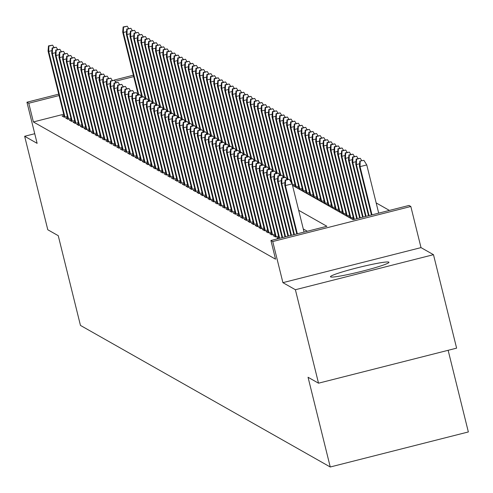 <?xml version="1.0" encoding="UTF-8"?>
<svg xmlns="http://www.w3.org/2000/svg" width="493" height="493" viewBox="0 0 493 493"><rect width="100%" height="100%" fill="white"/><g stroke="black" fill="none" stroke-linecap="round" stroke-linejoin="round"><path stroke-width="0.74" d="M388.811 262.134A30.128 2.249 -13.9 0 0 358.01 267.619A30.128 2.249 -13.9 0 0 330.452 276.758A30.128 2.249 -13.9 0 0 330.587 276.906A30.128 2.249 -13.9 0 0 361.394 271.415A30.128 2.249 -13.9 0 0 388.946 262.282A30.128 2.249 -13.9 0 0 388.811 262.134M353.499 218.344L351.577 218.83L353.031 219.656L409.011 205.452L410.829 206.487L272.734 241.527L270.916 240.492L326.902 226.287L298.659 210.283M421.01 247.615L282.914 282.655L295.387 289.724L318.521 383.19L456.61 348.15L433.483 254.684L421.01 247.615L410.829 206.487M448.143 350.301L468.35 431.954L330.255 466.994L80.458 325.417L58.248 235.679L47.784 229.75L24.65 136.278L37.123 143.346L26.942 102.217L58.729 94.151M389.421 210.425L376.171 202.913M295.387 289.724L433.483 254.684M34.738 133.714L24.65 136.278M278.853 237.281L276.93 237.774L278.385 238.6M275.211 235.223L273.288 235.709L275.47 236.948L278.576 236.159M271.569 233.158L269.646 233.645L271.834 234.884L274.934 234.095M267.933 231.094L266.004 231.581L268.192 232.819L271.292 232.03M264.291 229.029L262.362 229.516L264.55 230.755L267.65 229.966M260.649 226.965L258.72 227.452L260.908 228.69L264.008 227.902M257.007 224.9L255.078 225.387L257.266 226.626L260.372 225.837M253.365 222.836L251.442 223.323L253.624 224.561L256.73 223.779M249.723 220.772L247.8 221.258L249.982 222.497L253.088 221.714M246.081 218.707L244.158 219.2L246.34 220.439L249.446 219.65M242.439 216.643L240.516 217.136L242.698 218.374L245.804 217.586M238.797 214.584L236.874 215.071L239.062 216.31L242.162 215.521M235.155 212.52L233.232 213.007L235.42 214.245L238.52 213.457M231.519 210.456L229.59 210.942L231.778 212.181L234.878 211.392M227.877 208.391L225.948 208.878L228.136 210.117L231.235 209.328M224.235 206.327L222.306 206.814L224.494 208.052L227.6 207.263M220.593 204.262L218.67 204.749L220.852 205.988L223.958 205.199M216.951 202.198L215.028 202.685L217.21 203.923L220.316 203.141M213.309 200.133L211.386 200.62L213.568 201.859L216.673 201.076M209.667 198.069L207.744 198.562L209.926 199.801L213.031 199.012M206.025 196.004L204.102 196.497L206.29 197.736L209.389 196.947M202.383 193.946L200.46 194.433L202.648 195.672L205.747 194.883M198.747 191.882L196.818 192.369L199.006 193.607L202.105 192.818M195.105 189.817L193.176 190.304L195.364 191.543L198.463 190.754M191.463 187.753L189.534 188.24L191.722 189.478L194.827 188.69M187.821 185.688L185.898 186.175L188.079 187.414L191.185 186.625M184.179 183.624L182.256 184.111L184.437 185.35L187.543 184.561M180.537 181.56L178.614 182.046L180.795 183.285L183.901 182.502M176.895 179.495L174.972 179.982L177.153 181.221L180.259 180.438M173.253 177.431L171.33 177.924L173.511 179.162L176.617 178.374M169.61 175.366L167.688 175.859L169.875 177.098L172.975 176.309M165.975 173.308L164.046 173.795L166.233 175.033L169.333 174.245M162.333 171.244L160.404 171.73L162.591 172.969L165.691 172.18M158.691 169.179L156.762 169.666L158.949 170.905L162.049 170.116M155.048 167.115L153.126 167.602L155.307 168.84L158.413 168.051M151.406 165.05L149.484 165.537L151.665 166.776L154.771 165.987M147.764 162.986L145.842 163.473L148.023 164.711L151.129 163.922M144.122 160.921L142.2 161.408L144.381 162.647L147.487 161.864M140.48 158.857L138.558 159.344L140.739 160.582L143.845 159.8M136.838 156.792L134.916 157.285L137.103 158.524L140.203 157.735M133.202 154.728L131.274 155.221L133.461 156.46L136.561 155.671M129.56 152.67L127.632 153.157L129.819 154.395L132.919 153.606M125.918 150.605L123.989 151.092L126.177 152.331L129.277 151.542M122.276 148.541L120.347 149.028L122.535 150.266L125.641 149.478M118.634 146.476L116.712 146.963L118.893 148.202L121.999 147.413M114.992 144.412L113.07 144.899L115.251 146.138L118.357 145.349M111.35 142.348L109.428 142.834L111.609 144.073L114.715 143.284M107.708 140.283L105.785 140.77L107.967 142.009L111.073 141.226M104.066 138.219L102.143 138.706L104.331 139.944L107.431 139.162M100.424 136.154L98.501 136.647L100.689 137.886L103.789 137.097M96.788 134.09L94.859 134.583L97.047 135.821L100.147 135.033M93.146 132.032L91.217 132.518L93.405 133.757L96.505 132.968M89.504 129.967L87.575 130.454L89.763 131.693L92.869 130.904M85.862 127.903L83.939 128.39L86.121 129.628L89.227 128.839M82.22 125.838L80.297 126.325L82.479 127.564L85.585 126.775M78.578 123.774L76.655 124.261L78.837 125.499L81.943 124.711M74.936 121.709L73.013 122.196L75.195 123.435L78.301 122.646M71.294 119.645L69.371 120.132L71.559 121.37L74.659 120.588M67.652 117.581L65.729 118.067L67.917 119.306L71.017 118.523M292.367 184.857L294.962 184.197M295.239 185.319L293.31 185.812L295.498 187.05L298.604 186.262M298.881 187.383L296.952 187.876L299.14 189.115L302.24 188.326M302.523 189.448L300.594 189.941L302.782 191.173L305.882 190.39M306.159 191.512L304.236 191.999L306.424 193.238L309.524 192.455M309.801 193.576L307.878 194.063L310.066 195.302L313.166 194.513M313.443 195.641L311.521 196.128L313.702 197.366L316.808 196.578M317.085 197.705L315.163 198.192L317.344 199.431L320.45 198.642M320.727 199.77L318.805 200.257L320.986 201.495L324.092 200.706M324.369 201.834L322.447 202.321L324.628 203.56L327.734 202.771M328.011 203.899L326.083 204.385L328.27 205.624L331.376 204.835M331.653 205.957L329.725 206.45L331.912 207.689L335.012 206.9M335.295 208.021L333.367 208.514L335.554 209.753L338.654 208.964M338.931 210.086L337.009 210.579L339.196 211.811L342.296 211.029M342.573 212.15L340.651 212.637L342.838 213.876L345.938 213.093M346.215 214.215L344.293 214.701L346.474 215.94L349.58 215.151M349.857 216.279L347.935 216.766L350.116 218.005L353.222 217.216M63.702 114.253L33.388 121.944L275.544 259.189L270.916 240.492M307.312 231.26L303.287 228.974M64.016 115.516L62.087 116.009L64.275 117.248L67.375 116.459M282.914 282.655L272.734 241.527M33.388 121.944L28.767 103.247L26.942 102.217M318.521 383.19L308.051 377.262L330.255 466.994M292.491 185.35L353.025 219.656M133.72 76.618L115.171 81.327M114.203 80.076L133.369 75.213M59.074 95.556L28.767 103.247M51.913 50.613L48.715 51.426L64.959 117.069M48.862 46.102L52.591 45.153L48.493 45.898L48.862 46.102L48.715 51.426L48.061 51.05L64.429 117.205M54.039 47.476L52.591 45.153M48.493 45.898L48.061 51.05M126.559 31.669L123.361 32.483L122.708 32.113L138.225 94.835M123.503 27.158L127.237 26.215L123.139 26.955L123.503 27.158L123.361 32.483L138.755 94.699M122.708 32.113L123.139 26.955M127.237 26.215L128.685 28.539M55.555 52.677L52.357 53.484L68.601 119.133M52.498 48.166L56.233 47.217L52.135 47.957L52.498 48.166L52.357 53.484L51.703 53.115L68.071 119.269M57.681 49.54L56.233 47.217M52.135 47.957L51.703 53.115M59.197 54.741L55.999 55.549L72.243 121.198M56.14 50.231L59.875 49.282L55.777 50.021L56.14 50.231L55.999 55.549L55.339 55.179L71.713 121.333M61.323 51.605L59.875 49.282M55.777 50.021L55.339 55.179M62.839 56.806L59.641 57.613L75.885 123.262M59.782 52.295L63.517 51.346L59.419 52.085L59.782 52.295L59.641 57.613L58.981 57.243L75.355 123.398M64.959 53.669L63.517 51.346M59.419 52.085L58.981 57.243M66.475 58.87L63.283 59.678L79.527 125.327M63.424 54.359L67.159 53.41L63.061 54.15L63.424 54.359L63.283 59.678L62.623 59.308L78.997 125.462M68.601 55.734L67.159 53.41M63.061 54.15L62.623 59.308M130.201 33.734L127.003 34.547L126.344 34.177L141.867 96.899M127.145 29.223L130.879 28.28L126.781 29.019L127.145 29.223L127.003 34.547L142.397 96.764M126.344 34.177L126.781 29.019M130.879 28.28L132.321 30.597M133.843 35.798L130.645 36.611L129.986 36.242L145.509 98.964M130.787 31.287L134.521 30.344L130.423 31.084L130.787 31.287L130.645 36.611L146.039 98.828M129.986 36.242L130.423 31.084M134.521 30.344L135.963 32.661M137.479 37.862L134.287 38.676L133.628 38.3L149.151 101.028M134.429 33.351L138.163 32.402L134.065 33.148L134.429 33.351L134.287 38.676L149.681 100.892M133.628 38.3L134.065 33.148M138.163 32.402L139.605 34.726M141.121 39.927L137.929 40.74L137.27 40.364L152.793 103.086M138.071 35.416L141.805 34.467L137.707 35.213L138.071 35.416L137.929 40.74L153.323 102.957M137.27 40.364L137.707 35.213M141.805 34.467L143.247 36.79M70.117 60.929L66.925 61.742L83.169 127.391M67.066 56.418L70.801 55.475L66.703 56.214L67.066 56.418L66.925 61.742L66.265 61.372L82.639 127.527M72.243 57.798L70.801 55.475M66.703 56.214L66.265 61.372M144.763 41.991L141.565 42.805L140.912 42.429L156.435 105.151M141.713 37.48L145.441 36.531L141.349 37.271L141.713 37.48L141.565 42.805L156.965 105.015M140.912 42.429L141.349 37.271M145.441 36.531L146.889 38.855M73.759 62.993L70.561 63.807L86.811 129.456M70.709 58.482L74.437 57.539L70.345 58.279L70.709 58.482L70.561 63.807L69.907 63.437L86.281 129.585M75.885 59.863L74.437 57.539M70.345 58.279L69.907 63.437M148.405 44.056L145.207 44.863L144.554 44.493L160.077 107.215M145.355 39.545L149.083 38.596L144.991 39.335L145.355 39.545L145.207 44.863L160.607 107.08M144.554 44.493L144.991 39.335M149.083 38.596L150.531 40.919M77.401 65.058L74.203 65.871L90.453 131.514M74.351 60.547L78.079 59.604L73.987 60.343L74.351 60.547L74.203 65.871L73.549 65.501L89.923 131.649M79.527 61.921L78.079 59.604M73.987 60.343L73.549 65.501M152.047 46.12L148.849 46.927L148.196 46.558L163.719 109.28M148.997 41.609L152.725 40.66L148.633 41.4L148.997 41.609L148.849 46.927L164.249 109.144M148.196 46.558L148.633 41.4M152.725 40.66L154.173 42.983M81.043 67.122L77.845 67.935L94.089 133.578M77.993 62.611L81.721 61.668L77.629 62.408L77.993 62.611L77.845 67.935L77.191 67.566L93.559 133.714M83.169 63.985L81.721 61.668M77.629 62.408L77.191 67.566M155.689 48.185L152.491 48.992L151.838 48.622L167.361 111.344M152.639 43.674L156.367 42.725L152.269 43.464L152.639 43.674L152.491 48.992L167.891 111.208M151.838 48.622L152.269 43.464M156.367 42.725L157.815 45.048M84.685 69.186L81.487 70L97.731 135.643M81.635 64.675L85.363 63.726L81.265 64.472L81.635 64.675L81.487 70L80.834 69.624L97.201 135.778M86.811 66.05L85.363 63.726M81.265 64.472L80.834 69.624M159.331 50.243L156.133 51.056L155.48 50.687L170.997 113.408M156.275 45.738L160.009 44.789L155.911 45.529L156.275 45.738L156.133 51.056L171.527 113.273M155.48 50.687L155.911 45.529M160.009 44.789L161.457 47.112M88.327 71.251L85.129 72.064L101.373 137.707M85.271 66.74L89.005 65.791L84.907 66.537L85.271 66.74L85.129 72.064L84.476 71.688L100.843 137.843M90.453 68.114L89.005 65.791M84.907 66.537L84.476 71.688M162.973 52.307L159.775 53.121L159.116 52.751L174.639 115.473M159.917 47.796L163.651 46.853L159.553 47.593L159.917 47.796L159.775 53.121L175.169 115.337M159.116 52.751L159.553 47.593M163.651 46.853L165.1 49.177M91.969 73.315L88.771 74.123L105.015 139.772M88.913 68.804L92.647 67.855L88.549 68.595L88.913 68.804L88.771 74.123L88.118 73.753L104.485 139.907M94.095 70.179L92.647 67.855M88.549 68.595L88.118 73.753M166.616 54.372L163.417 55.185L162.758 54.815L178.281 117.537M163.559 49.861L167.293 48.918L163.195 49.657L163.559 49.861L163.417 55.185L178.811 117.402M162.758 54.815L163.195 49.657M167.293 48.918L168.735 51.235M95.611 75.38L92.413 76.187L108.657 141.836M92.555 70.869L96.289 69.92L92.191 70.659L92.555 70.869L92.413 76.187L91.753 75.817L108.127 141.972M97.731 72.243L96.289 69.92M92.191 70.659L91.753 75.817M170.258 56.436L167.059 57.25L166.4 56.88L181.923 119.602M167.201 51.925L170.935 50.982L166.837 51.722L167.201 51.925L167.059 57.25L182.453 119.466M166.4 56.88L166.837 51.722M170.935 50.982L172.377 53.299M99.253 77.444L96.055 78.251L112.299 143.901M96.197 72.933L99.931 71.984L95.833 72.724L96.197 72.933L96.055 78.251L95.395 77.882L111.769 144.036M101.373 74.307L99.931 71.984M95.833 72.724L95.395 77.882M173.893 58.501L170.701 59.314L170.042 58.938L185.565 121.666M170.843 53.99L174.577 53.041L170.479 53.786L170.843 53.99L170.701 59.314L186.095 121.531M170.042 58.938L170.479 53.786M174.577 53.041L176.019 55.364M102.889 79.509L99.697 80.316L115.941 145.965M99.839 74.998L103.573 74.049L99.475 74.788L99.839 74.998L99.697 80.316L99.038 79.946L115.411 146.101M105.015 76.372L103.573 74.049M99.475 74.788L99.038 79.946M177.535 60.565L174.337 61.378L173.684 61.003L189.207 123.725M174.485 56.054L178.219 55.105L174.121 55.851L174.485 56.054L174.337 61.378L189.737 123.595M173.684 61.003L174.121 55.851M178.219 55.105L179.662 57.428M106.531 81.567L103.333 82.38L119.583 148.029M103.481 77.062L107.215 76.113L103.117 76.853L103.481 77.062L103.333 82.38L102.68 82.011L119.053 148.165M108.657 78.436L107.215 76.113M103.117 76.853L102.68 82.011M181.177 62.629L177.979 63.443L177.326 63.067L192.849 125.789M178.127 58.119L181.855 57.17L177.763 57.909L178.127 58.119L177.979 63.443L193.379 125.653M177.326 63.067L177.763 57.909M181.855 57.17L183.304 59.493M110.173 83.631L106.975 84.445L123.225 150.094M107.123 79.12L110.851 78.177L106.759 78.917L107.123 79.12L106.975 84.445L106.322 84.075L122.695 150.223M112.299 80.501L110.851 78.177M106.759 78.917L106.322 84.075M184.82 64.694L181.621 65.501L180.968 65.131L196.491 127.853M181.769 60.183L185.497 59.234L181.406 59.973L181.769 60.183L181.621 65.501L197.021 127.718M180.968 65.131L181.406 59.973M185.497 59.234L186.946 61.557M113.815 85.696L110.617 86.509L126.861 152.152M110.765 81.185L114.493 80.242L110.401 80.981L110.765 81.185L110.617 86.509L109.964 86.139L126.331 152.288M115.941 82.559L114.493 80.242M110.401 80.981L109.964 86.139M188.462 66.758L185.263 67.566L184.61 67.196L200.133 129.918M185.411 62.247L189.139 61.298L185.041 62.038L185.411 62.247L185.263 67.566L200.663 129.782M184.61 67.196L185.041 62.038M189.139 61.298L190.588 63.622M117.457 87.76L114.259 88.574L130.503 154.217M114.407 83.249L118.135 82.306L114.037 83.046L114.407 83.249L114.259 88.574L113.606 88.204L129.973 154.352M119.583 84.623L118.135 82.306M114.037 83.046L113.606 88.204M192.104 68.823L188.905 69.63L188.252 69.26L203.769 131.982M189.047 64.312L192.781 63.363L188.683 64.102L189.047 64.312L188.905 69.63L204.299 131.847M188.252 69.26L188.683 64.102M192.781 63.363L194.23 65.686M121.099 89.825L117.901 90.638L134.145 156.281M118.043 85.314L121.777 84.365L117.679 85.11L118.043 85.314L117.901 90.638L117.248 90.262L133.615 156.417M123.225 86.688L121.777 84.365M117.679 85.11L117.248 90.262M195.746 70.881L192.547 71.695L191.894 71.325L207.411 134.047M192.689 66.376L196.424 65.427L192.325 66.167L192.689 66.376L192.547 71.695L207.941 133.911M191.894 71.325L192.325 66.167M196.424 65.427L197.872 67.751M124.741 91.889L121.543 92.702L137.787 158.345M121.685 87.378L125.419 86.429L121.321 87.175L121.685 87.378L121.543 92.702L120.89 92.327L137.257 158.481M126.867 88.752L125.419 86.429M121.321 87.175L120.89 92.327M199.388 72.946L196.189 73.759L195.53 73.389L211.053 136.111M196.331 68.435L200.066 67.492L195.968 68.231L196.331 68.435L196.189 73.759L211.583 135.976M195.53 73.389L195.968 68.231M200.066 67.492L201.508 69.815M128.383 93.953L125.185 94.761L141.429 160.41M125.327 89.443L129.061 88.493L124.963 89.233L125.327 89.443L125.185 94.761L124.526 94.391L140.899 160.545M130.503 90.817L129.061 88.493M124.963 89.233L124.526 94.391M203.03 75.01L199.831 75.823L199.172 75.454L214.695 138.176M199.973 70.499L203.708 69.556L199.61 70.296L199.973 70.499L199.831 75.823L215.225 138.04M199.172 75.454L199.61 70.296M203.708 69.556L205.15 71.873M132.025 96.018L128.827 96.825L145.071 162.474M128.969 91.507L132.703 90.558L128.605 91.297L128.969 91.507L128.827 96.825L128.168 96.455L144.541 162.61M134.145 92.881L132.703 90.558M128.605 91.297L128.168 96.455M206.666 77.074L203.473 77.888L202.814 77.518L218.337 140.24M203.615 72.563L207.35 71.621L203.252 72.36L203.615 72.563L203.473 77.888L218.867 140.104M202.814 77.518L203.252 72.36M207.35 71.621L208.792 73.938M135.661 98.082L132.469 98.89L148.713 164.539M132.611 93.571L136.345 92.622L132.247 93.362L132.611 93.571L132.469 98.89L131.81 98.52L148.183 164.674M137.787 94.946L136.345 92.622M132.247 93.362L131.81 98.52M210.308 79.139L207.109 79.952L206.456 79.576L221.979 142.304M207.257 74.628L210.992 73.679L206.894 74.425L207.257 74.628L207.109 79.952L222.509 142.169M206.456 79.576L206.894 74.425M210.992 73.679L212.434 76.002M139.303 100.147L136.105 100.954L152.355 166.603M136.253 95.636L139.987 94.687L135.889 95.426L136.253 95.636L136.105 100.954L135.452 100.584L151.826 166.739M141.429 97.01L139.987 94.687M135.889 95.426L135.452 100.584M213.95 81.203L210.751 82.017L210.098 81.641L225.621 144.363M210.899 76.692L214.628 75.743L210.536 76.489L210.899 76.692L210.751 82.017L226.151 144.233M210.098 81.641L210.536 76.489M214.628 75.743L216.076 78.067M142.945 102.205L139.747 103.019L155.998 168.668M139.895 97.7L143.623 96.751L139.531 97.491L139.895 97.7L139.747 103.019L139.094 102.649L155.468 168.803M145.071 99.075L143.623 96.751M139.531 97.491L139.094 102.649M146.587 104.269L143.389 105.083L159.64 170.732M143.537 99.759L147.265 98.816L143.173 99.555L143.537 99.759L143.389 105.083L142.736 104.713L159.103 170.861M148.713 101.139L147.265 98.816M143.173 99.555L142.736 104.713M150.229 106.334L147.031 107.147L163.275 172.796M147.179 101.823L150.907 100.88L146.815 101.62L147.179 101.823L147.031 107.147L146.378 106.778L162.745 172.926M152.355 103.197L150.907 100.88M146.815 101.62L146.378 106.778M217.592 83.268L214.393 84.081L213.74 83.705L229.263 146.427M214.541 78.757L218.27 77.808L214.178 78.547L214.541 78.757L214.393 84.081L229.793 146.292M213.74 83.705L214.178 78.547M218.27 77.808L219.718 80.131M221.234 85.332L218.035 86.139L217.382 85.77L232.906 148.492M218.183 80.821L221.912 79.872L217.814 80.612L218.183 80.821L218.035 86.139L233.435 148.356M217.382 85.77L217.814 80.612M221.912 79.872L223.36 82.195M224.876 87.397L221.677 88.204L221.024 87.834L236.541 150.556M221.819 82.886L225.554 81.937L221.456 82.676L221.819 82.886L221.677 88.204L237.078 150.42M221.024 87.834L221.456 82.676M225.554 81.937L227.002 84.26M153.871 108.398L150.673 109.212L166.917 174.855M150.815 103.887L154.549 102.945L150.451 103.684L150.815 103.887L150.673 109.212L150.02 108.842L166.387 174.99M155.998 105.262L154.549 102.945M150.451 103.684L150.02 108.842M228.518 89.461L225.319 90.268L224.666 89.899L240.183 152.62M225.461 84.95L229.196 84.001L225.098 84.741L225.461 84.95L225.319 90.268L240.713 152.485M224.666 89.899L225.098 84.741M229.196 84.001L230.644 86.324M157.513 110.463L154.315 111.276L170.56 176.919M154.457 105.952L158.191 105.003L154.093 105.748L154.457 105.952L154.315 111.276L153.662 110.9L170.03 177.055M159.64 107.326L158.191 105.003M154.093 105.748L153.662 110.9M232.16 91.519L228.962 92.333L228.302 91.963L243.825 154.685M229.103 87.014L232.838 86.065L228.74 86.805L229.103 87.014L228.962 92.333L244.355 154.549M228.302 91.963L228.74 86.805M232.838 86.065L234.28 88.389M161.156 112.527L157.957 113.341L174.202 178.984M158.099 108.016L161.833 107.067L157.735 107.813L158.099 108.016L157.957 113.341L157.298 112.965L173.672 179.119M163.282 109.391L161.833 107.067M157.735 107.813L157.298 112.965M235.802 93.584L232.604 94.397L231.944 94.027L247.468 156.749M232.745 89.073L236.48 88.13L232.382 88.869L232.745 89.073L232.604 94.397L247.997 156.614M231.944 94.027L232.382 88.869M236.48 88.13L237.922 90.453M164.798 114.592L161.599 115.405L177.844 181.048M161.741 110.081L165.475 109.132L161.377 109.871L161.741 110.081L161.599 115.405L160.94 115.029L177.314 181.184M166.917 111.455L165.475 109.132M161.377 109.871L160.94 115.029M239.438 95.648L236.246 96.462L235.586 96.092L251.11 158.814M236.387 91.137L240.122 90.194L236.024 90.934L236.387 91.137L236.246 96.462L251.64 158.678M235.586 96.092L236.024 90.934M240.122 90.194L241.564 92.511M168.433 116.656L165.241 117.463L181.486 183.113M165.383 112.145L169.117 111.196L165.019 111.936L165.383 112.145L165.241 117.463L164.582 117.094L180.956 183.248M170.56 113.519L169.117 111.196M165.019 111.936L164.582 117.094M243.08 97.713L239.881 98.526L239.228 98.156L254.752 160.878M240.029 93.202L243.764 92.259L239.666 92.998L240.029 93.202L239.881 98.526L255.282 160.743M239.228 98.156L239.666 92.998M243.764 92.259L245.206 94.576M172.075 118.721L168.883 119.528L185.128 185.177M169.025 114.21L172.76 113.261L168.661 114L169.025 114.21L168.883 119.528L168.224 119.158L184.598 185.313M174.202 115.584L172.76 113.261M168.661 114L168.224 119.158M246.722 99.777L243.524 100.59L242.87 100.215L258.394 162.943M243.671 95.266L247.4 94.317L243.308 95.063L243.671 95.266L243.524 100.59L258.924 162.807M242.87 100.215L243.308 95.063M247.4 94.317L248.848 96.64M175.718 120.785L172.519 121.592L188.77 187.241M172.667 116.274L176.395 115.325L172.304 116.065L172.667 116.274L172.519 121.592L171.866 121.223L188.24 187.377M177.844 117.648L176.395 115.325M172.304 116.065L171.866 121.223M250.364 101.841L247.166 102.655L246.512 102.279L262.036 165.001M247.313 97.331L251.042 96.382L246.95 97.127L247.313 97.331L247.166 102.655L262.566 164.872M246.512 102.279L246.95 97.127M251.042 96.382L252.49 98.705M179.36 122.843L176.161 123.657L192.412 189.306M176.309 118.338L180.037 117.389L175.946 118.129L176.309 118.338L176.161 123.657L175.508 123.287L191.882 189.441M181.486 119.713L180.037 117.389M175.946 118.129L175.508 123.287M254.006 103.906L250.808 104.719L250.154 104.343L265.678 167.065M250.955 99.395L254.684 98.446L250.592 99.185L250.955 99.395L250.808 104.719L266.208 166.93M250.154 104.343L250.592 99.185M254.684 98.446L256.132 100.769M183.002 124.908L179.803 125.721L196.048 191.37M179.951 120.397L183.679 119.454L179.588 120.193L179.951 120.397L179.803 125.721L179.15 125.351L195.518 191.5M185.128 121.777L183.679 119.454M179.588 120.193L179.15 125.351M257.648 105.97L254.45 106.778L253.796 106.408L269.32 169.13M254.591 101.459L258.326 100.51L254.228 101.25L254.591 101.459L254.45 106.778L269.85 168.994M253.796 106.408L254.228 101.25M258.326 100.51L259.774 102.834M186.644 126.972L183.445 127.786L199.69 193.435M183.593 122.461L187.322 121.518L183.223 122.258L183.593 122.461L183.445 127.786L182.792 127.416L199.16 193.564M188.77 123.835L187.322 121.518M183.223 122.258L182.792 127.416M261.29 108.035L258.092 108.842L257.438 108.472L272.956 171.194M258.233 103.524L261.968 102.575L257.87 103.314L258.233 103.524L258.092 108.842L273.486 171.059M257.438 108.472L257.87 103.314M261.968 102.575L263.416 104.898M190.286 129.037L187.087 129.85L203.332 195.493M187.229 124.526L190.964 123.583L186.865 124.322L187.229 124.526L187.087 129.85L186.434 129.48L202.802 195.629M192.412 125.9L190.964 123.583M186.865 124.322L186.434 129.48M264.932 110.099L261.734 110.907L261.074 110.537L276.598 173.259M261.875 105.588L265.61 104.639L261.512 105.379L261.875 105.588L261.734 110.907L277.128 173.123M261.074 110.537L261.512 105.379M265.61 104.639L267.058 106.963M193.928 131.101L190.729 131.914L206.974 197.557M190.871 126.59L194.606 125.641L190.508 126.387L190.871 126.59L190.729 131.914L190.076 131.539L206.444 197.693M196.054 127.964L194.606 125.641M190.508 126.387L190.076 131.539M268.574 112.157L265.376 112.971L264.716 112.601L280.24 175.323M265.517 107.653L269.252 106.704L265.154 107.443L265.517 107.653L265.376 112.971L280.77 175.188M264.716 112.601L265.154 107.443M269.252 106.704L270.694 109.027M197.57 133.165L194.371 133.979L210.616 199.622M194.513 128.655L198.248 127.705L194.15 128.451L194.513 128.655L194.371 133.979L193.712 133.603L210.086 199.757M199.69 130.029L198.248 127.705M194.15 128.451L193.712 133.603M272.21 114.222L269.018 115.035L268.358 114.666L283.882 177.388M269.16 109.711L272.894 108.768L268.796 109.508L269.16 109.711L269.018 115.035L284.412 177.252M268.358 114.666L268.796 109.508M272.894 108.768L274.336 111.091M201.212 135.23L198.013 136.043L214.258 201.686M198.155 130.719L201.89 129.77L197.792 130.509L198.155 130.719L198.013 136.043L197.354 135.667L213.728 201.822M203.332 132.093L201.89 129.77M197.792 130.509L197.354 135.667M275.852 116.286L272.66 117.1L272 116.73L287.524 179.452M272.802 111.775L276.536 110.833L272.438 111.572L272.802 111.775L272.66 117.1L288.054 179.316M272 116.73L272.438 111.572M276.536 110.833L277.978 113.15M204.848 137.294L201.655 138.102L217.9 203.751M201.797 132.783L205.532 131.834L201.434 132.574L201.797 132.783L201.655 138.102L200.996 137.732L217.37 203.886M206.974 134.158L205.532 131.834M201.434 132.574L200.996 137.732M279.494 118.351L276.296 119.164L275.642 118.795L291.499 182.866M276.444 113.84L280.172 112.897L276.08 113.636L276.444 113.84L276.296 119.164L292.546 184.807M275.642 118.795L276.08 113.636M280.172 112.897L281.62 115.214M208.49 139.359L205.291 140.166L221.542 205.815M205.439 134.848L209.174 133.899L205.076 134.638L205.439 134.848L205.291 140.166L204.638 139.796L221.012 205.951M210.616 136.222L209.174 133.899M205.076 134.638L204.638 139.796M283.136 120.415L279.938 121.229L279.284 120.853L295.658 187.007M280.086 115.904L283.814 114.955L279.722 115.701L280.086 115.904L279.938 121.229L296.188 186.872M279.284 120.853L279.722 115.701M283.814 114.955L285.262 117.279M212.132 141.423L208.933 142.231L225.184 207.88M209.081 136.912L212.81 135.963L208.718 136.703L209.081 136.912L208.933 142.231L208.28 141.861L224.654 208.015M214.258 138.286L212.81 135.963M208.718 136.703L208.28 141.861M286.778 122.48L283.58 123.293L282.927 122.917L299.294 189.072M283.728 117.969L287.456 117.02L283.364 117.765L283.728 117.969L283.58 123.293L299.824 188.936M282.927 122.917L283.364 117.765M287.456 117.02L288.904 119.343M215.774 143.481L212.575 144.295L228.82 209.944M212.723 138.977L216.452 138.028L212.36 138.767L212.723 138.977L212.575 144.295L211.922 143.925L228.29 210.08M217.9 140.351L216.452 138.028M212.36 138.767L211.922 143.925M290.42 124.544L287.222 125.358L286.569 124.982L302.936 191.136M287.37 120.033L291.098 119.084L287 119.824L287.37 120.033L287.222 125.358L303.466 191.001M286.569 124.982L287 119.824M291.098 119.084L292.546 121.407M219.416 145.546L216.217 146.359L232.462 212.008M216.365 141.035L220.094 140.092L215.996 140.832L216.365 141.035L216.217 146.359L215.564 145.99L231.932 212.138M221.542 142.415L220.094 140.092M215.996 140.832L215.564 145.99M294.062 126.609L290.864 127.416L290.211 127.046L306.578 193.201M291.006 122.098L294.74 121.149L290.642 121.888L291.006 122.098L290.864 127.416L307.108 193.065M290.211 127.046L290.642 121.888M294.74 121.149L296.188 123.472M223.058 147.61L219.86 148.424L236.104 214.073M220.001 143.099L223.736 142.157L219.638 142.896L220.001 143.099L219.86 148.424L219.206 148.054L235.574 214.202M225.184 144.474L223.736 142.157M219.638 142.896L219.206 148.054M297.704 128.673L294.506 129.48L293.853 129.111L310.22 195.265M294.648 124.162L298.382 123.213L294.284 123.953L294.648 124.162L294.506 129.48L310.75 195.129M293.853 129.111L294.284 123.953M298.382 123.213L299.83 125.536M226.7 149.675L223.502 150.488L239.746 216.131M223.643 145.164L227.378 144.221L223.28 144.96L223.643 145.164L223.502 150.488L222.848 150.118L239.216 216.267M228.826 146.538L227.378 144.221M223.28 144.96L222.848 150.118M301.346 130.737L298.148 131.545L297.489 131.175L313.862 197.329M298.29 126.226L302.024 125.277L297.926 126.017L298.29 126.226L298.148 131.545L314.392 197.194M297.489 131.175L297.926 126.017M302.024 125.277L303.466 127.601M230.342 151.739L227.144 152.553L243.388 218.196M227.285 147.228L231.02 146.279L226.922 147.025L227.285 147.228L227.144 152.553L226.484 152.177L242.858 218.331M232.462 148.603L231.02 146.279M226.922 147.025L226.484 152.177M304.988 132.796L301.79 133.609L301.131 133.239L317.504 199.394M301.932 128.291L305.666 127.342L301.568 128.081L301.932 128.291L301.79 133.609L318.034 199.258M301.131 133.239L301.568 128.081M305.666 127.342L307.108 129.665M233.984 153.804L230.786 154.617L247.03 220.26M230.927 149.293L234.662 148.344L230.564 149.089L230.927 149.293L230.786 154.617L230.126 154.241L246.5 220.396M236.104 150.667L234.662 148.344M230.564 149.089L230.126 154.241M308.624 134.86L305.432 135.674L304.773 135.304L321.146 201.452M305.574 130.349L309.308 129.406L305.21 130.146L305.574 130.349L305.432 135.674L321.676 201.323M304.773 135.304L305.21 130.146M309.308 129.406L310.75 131.73M237.62 155.868L234.428 156.682L250.672 222.325M234.569 151.357L238.304 150.408L234.206 151.148L234.569 151.357L234.428 156.682L233.768 156.306L250.142 222.46M239.746 152.731L238.304 150.408M234.206 151.148L233.768 156.306M312.266 136.925L309.068 137.738L308.415 137.368L324.788 203.517M309.216 132.414L312.95 131.471L308.852 132.21L309.216 132.414L309.068 137.738L325.318 203.387M308.415 137.368L308.852 132.21M312.95 131.471L314.392 133.788M241.262 157.933L238.064 158.74L254.314 224.389M238.211 153.422L241.946 152.473L237.848 153.212L238.211 153.422L238.064 158.74L237.41 158.37L253.784 224.525M243.388 154.796L241.946 152.473M237.848 153.212L237.41 158.37M315.908 138.989L312.71 139.802L312.057 139.433L328.43 205.581M312.858 134.478L316.586 133.535L312.494 134.275L312.858 134.478L312.71 139.802L328.96 205.445M312.057 139.433L312.494 134.275M316.586 133.535L318.034 135.852M244.904 159.997L241.706 160.804L257.956 226.453M241.853 155.486L245.582 154.537L241.49 155.277L241.853 155.486L241.706 160.804L241.052 160.435L257.426 226.589M247.03 156.86L245.582 154.537M241.49 155.277L241.052 160.435M319.55 141.053L316.352 141.867L315.699 141.491L332.066 207.645M316.5 136.543L320.228 135.593L316.136 136.339L316.5 136.543L316.352 141.867L332.596 207.51M315.699 141.491L316.136 136.339M320.228 135.593L321.676 137.917M248.546 162.061L245.348 162.869L261.598 228.518M245.496 157.55L249.224 156.601L245.132 157.341L245.496 157.55L245.348 162.869L244.694 162.499L261.062 228.653M250.672 158.925L249.224 156.601M245.132 157.341L244.694 162.499M323.192 143.118L319.994 143.931L319.341 143.555L335.708 209.71M320.142 138.607L323.87 137.658L319.772 138.404L320.142 138.607L319.994 143.931L336.238 209.574M319.341 143.555L319.772 138.404M323.87 137.658L325.318 139.981M252.188 164.12L248.99 164.933L265.234 230.582M249.138 159.615L252.866 158.666L248.768 159.405L249.138 159.615L248.99 164.933L248.336 164.563L264.704 230.718M254.314 160.989L252.866 158.666M248.768 159.405L248.336 164.563M326.834 145.182L323.636 145.996L322.983 145.62L339.35 211.774M323.778 140.671L327.512 139.722L323.414 140.462L323.778 140.671L323.636 145.996L339.88 211.639M322.983 145.62L323.414 140.462M327.512 139.722L328.96 142.046M255.83 166.184L252.632 166.998L268.876 232.647M252.773 161.673L256.508 160.73L252.41 161.47L252.773 161.673L252.632 166.998L251.978 166.628L268.346 232.776M257.956 163.054L256.508 160.73M252.41 161.47L251.978 166.628M330.476 147.247L327.278 148.054L326.625 147.684L342.992 213.839M327.42 142.736L331.154 141.787L327.056 142.526L327.42 142.736L327.278 148.054L343.522 213.703M326.625 147.684L327.056 142.526M331.154 141.787L332.602 144.11M259.472 168.249L256.274 169.062L272.518 234.711M256.415 163.738L260.15 162.795L256.052 163.534L256.415 163.738L256.274 169.062L255.62 168.692L271.988 234.841M261.598 165.112L260.15 162.795M256.052 163.534L255.62 168.692M334.118 149.311L330.92 150.118L330.261 149.749L346.634 215.903M331.062 144.8L334.796 143.851L330.698 144.591L331.062 144.8L330.92 150.118L347.164 215.768M330.261 149.749L330.698 144.591M334.796 143.851L336.238 146.174M263.114 170.313L259.916 171.126L276.16 236.769M260.058 165.802L263.792 164.859L259.694 165.599L260.058 165.802L259.916 171.126L259.256 170.757L275.63 236.905M265.234 167.176L263.792 164.859M259.694 165.599L259.256 170.757M337.76 151.376L334.562 152.183L333.903 151.813L350.276 217.968M334.704 146.865L338.438 145.916L334.34 146.655L334.704 146.865L334.562 152.183L350.806 217.832M333.903 151.813L334.34 146.655M338.438 145.916L339.88 148.239M266.756 172.377L263.558 173.191L279.66 238.273M263.7 167.866L267.434 166.917L263.336 167.663L263.7 167.866L263.558 173.191L262.898 172.815L279.13 238.409M268.876 169.241L267.434 166.917M263.336 167.663L262.898 172.815M341.396 153.434L338.204 154.247L337.545 153.878L353.777 219.465M338.346 148.929L342.08 147.98L337.982 148.72L338.346 148.929L338.204 154.247L354.307 219.336M337.545 153.878L337.982 148.72M342.08 147.98L343.522 150.303M270.392 174.442L267.2 175.255L282.606 237.527M267.342 169.931L271.076 168.982L266.978 169.728L267.342 169.931L267.2 175.255L266.54 174.879L282.076 237.663M272.518 171.305L271.076 168.982M266.978 169.728L266.54 174.879M345.038 155.498L341.84 156.312L341.187 155.942L356.722 218.719M341.988 150.987L345.722 150.045L341.624 150.784L341.988 150.987L341.84 156.312L357.252 218.584M341.187 155.942L341.624 150.784M345.722 150.045L347.164 152.368M274.034 176.506L270.842 177.32L285.552 236.782M270.984 171.995L274.718 171.046L270.62 171.786L270.984 171.995L270.842 177.32L270.182 176.944L285.022 236.911M276.16 173.37L274.718 171.046M270.62 171.786L270.182 176.944M348.68 157.563L345.482 158.376L344.829 158.006L359.668 217.974M345.63 153.052L349.358 152.109L345.266 152.848L345.63 153.052L345.482 158.376L360.198 217.838M344.829 158.006L345.266 152.848M349.358 152.109L350.806 154.426M277.676 178.571L274.478 179.378L288.497 236.03M274.626 174.06L278.354 173.111L274.262 173.85L274.626 174.06L274.478 179.378L273.825 179.008L287.967 236.165M279.802 175.434L278.354 173.111M274.262 173.85L273.825 179.008M352.322 159.627L349.124 160.441L348.471 160.071L362.614 217.228M349.272 155.116L353 154.173L348.908 154.913L349.272 155.116L349.124 160.441L363.144 217.093M348.471 160.071L348.908 154.913M353 154.173L354.449 156.491M281.318 180.635L278.12 181.442L291.443 235.284M278.268 176.124L281.996 175.175L277.904 175.915L278.268 176.124L278.12 181.442L277.467 181.073L290.913 235.42M283.444 177.498L281.996 175.175M277.904 175.915L277.467 181.073M355.964 161.692L352.766 162.505L352.113 162.129L365.56 216.476M352.914 157.181L356.642 156.232L352.55 156.977L352.914 157.181L352.766 162.505L366.089 216.341M352.113 162.129L352.55 156.977M356.642 156.232L358.091 158.555M284.96 182.7L281.762 183.507L294.389 234.539M281.91 178.189L285.638 177.24L281.546 177.979L281.91 178.189L281.762 183.507L281.109 183.137L293.859 234.674M287.086 179.563L285.638 177.24M281.546 177.979L281.109 183.137M359.607 163.756L356.408 164.57L355.755 164.194L368.505 215.731M356.55 159.245L360.284 158.296L356.186 159.042L356.55 159.245L356.408 164.57L369.035 215.595M355.755 164.194L356.186 159.042M360.284 158.296L361.733 160.619M304.058 232.086L292.121 183.864L285.404 185.571L297.334 233.787M285.552 180.253L289.28 179.304L285.182 180.044L285.552 180.253L285.404 185.571L284.751 185.202L296.804 233.922M292.121 183.864L289.28 179.304M285.182 180.044L284.751 185.202M363.926 160.361L359.828 161.1L363.926 160.361L366.767 164.927L360.05 166.634L359.397 166.258L371.451 214.985M360.192 161.31L360.05 166.634L371.981 214.849M366.767 164.927L378.698 213.142M359.397 166.258L359.828 161.1"/></g></svg>
